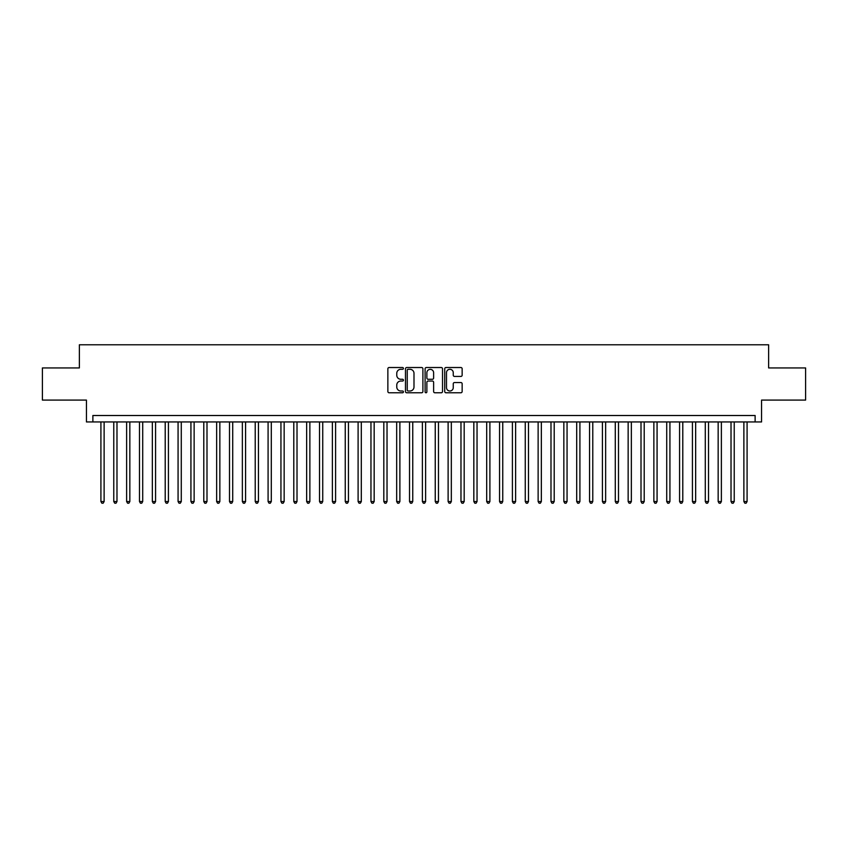 <?xml version="1.0" encoding="UTF-8"?>
<svg xmlns="http://www.w3.org/2000/svg" width="848" height="848" viewBox="0 0 848 848"><rect width="100%" height="100%" fill="white"/><g stroke="black" fill="none" stroke-linecap="round" stroke-linejoin="round"><path stroke-width="1.27" d="M403.425 368.414A0.88 0.88 0 0 0 402.546 367.523L389.126 367.523A1.261 1.261 0 0 0 387.865 368.785L387.865 391.511A1.261 1.261 0 0 0 389.126 392.772L402.546 392.772A0.88 0.88 0 0 0 403.425 391.893A0.88 0.88 0 0 0 402.546 391.002L400.807 391.002A4.039 4.039 0 0 1 396.769 386.964L396.769 385.077A4.039 4.039 0 0 1 400.807 381.038L402.546 381.038A0.88 0.88 0 0 0 403.425 380.148A0.88 0.88 0 0 0 402.546 379.268L400.807 379.268A4.039 4.039 0 0 1 396.769 375.229L396.769 373.332A4.039 4.039 0 0 1 400.807 369.293L402.546 369.293A0.88 0.88 0 0 0 403.425 368.414M460.888 376.427A1.261 1.261 0 0 0 462.149 375.166L462.149 368.785A1.261 1.261 0 0 0 460.888 367.523L445.995 367.523A1.261 1.261 0 0 0 444.734 368.785L444.734 391.511A1.261 1.261 0 0 0 445.995 392.772L460.888 392.772A1.261 1.261 0 0 0 462.149 391.511L462.149 383.815A1.261 1.261 0 0 0 460.888 382.543L454.517 382.543A1.261 1.261 0 0 0 453.256 383.815L453.256 387.631A3.381 3.381 0 0 1 449.875 391.002A3.381 3.381 0 0 1 446.504 387.631L446.504 372.675A3.381 3.381 0 0 1 449.875 369.293A3.381 3.381 0 0 1 453.256 372.675L453.256 375.166A1.261 1.261 0 0 0 454.517 376.427L460.888 376.427M755.123 421.944L761.557 421.944L761.557 400.086L805.6 400.086L805.6 367.937L768.627 367.937L768.627 344.786L79.373 344.786L79.373 367.937L42.4 367.937L42.4 400.086L86.443 400.086L86.443 421.944L755.123 421.944L755.123 415.509L92.877 415.509L92.877 421.944M422.898 368.785A1.261 1.261 0 0 0 421.636 367.523L406.743 367.523A1.261 1.261 0 0 0 405.482 368.785L405.482 391.511A1.261 1.261 0 0 0 406.743 392.772L421.636 392.772A1.261 1.261 0 0 0 422.898 391.511L422.898 368.785M426.364 367.523L441.257 367.523A1.261 1.261 0 0 1 442.518 368.785L442.518 391.511A1.261 1.261 0 0 1 441.257 392.772L434.886 392.772A1.261 1.261 0 0 1 433.625 391.511L433.625 382.3A1.261 1.261 0 0 0 432.363 381.038L428.134 381.038A1.261 1.261 0 0 0 426.873 382.3L426.873 391.893A0.88 0.88 0 0 1 425.993 392.772A0.88 0.88 0 0 1 425.102 391.893L425.102 368.785A1.261 1.261 0 0 1 426.364 367.523M408.132 369.293A0.88 0.88 0 0 0 407.241 370.173L407.241 390.122A0.88 0.88 0 0 0 408.132 391.002L409.955 391.002A4.039 4.039 0 0 0 413.994 386.964L413.994 373.332A4.039 4.039 0 0 0 409.955 369.293L408.132 369.293M433.625 372.738A3.381 3.381 0 0 0 430.243 369.357A3.381 3.381 0 0 0 426.873 372.738L426.873 378.007A1.261 1.261 0 0 0 428.134 379.268L432.363 379.268A1.261 1.261 0 0 0 433.625 378.007L433.625 372.738M100.912 421.944L100.912 501.539L104.124 501.539L104.124 421.944M104.124 501.539L103.159 503.214L101.877 503.214L100.912 501.539M113.77 421.944L113.77 501.539L116.982 501.539L116.982 421.944M116.982 501.539L116.017 503.214L114.734 503.214L113.77 501.539M126.628 421.944L126.628 501.539L129.839 501.539L129.839 421.944M129.839 501.539L128.875 503.214L127.592 503.214L126.628 501.539M139.485 421.944L139.485 501.539L142.708 501.539L142.708 421.944M142.708 501.539L141.743 503.214L140.45 503.214L139.485 501.539M152.343 421.944L152.343 501.539L155.566 501.539L155.566 421.944M155.566 501.539L154.601 503.214L153.308 503.214L152.343 501.539M165.212 421.944L165.212 501.539L168.423 501.539L168.423 421.944M168.423 501.539L167.459 503.214L166.166 503.214L165.212 501.539M178.069 421.944L178.069 501.539L181.281 501.539L181.281 421.944M181.281 501.539L180.317 503.214L179.034 503.214L178.069 501.539M190.927 421.944L190.927 501.539L194.139 501.539L194.139 421.944M194.139 501.539L193.174 503.214L191.892 503.214L190.927 501.539M203.785 421.944L203.785 501.539L206.997 501.539L206.997 421.944M206.997 501.539L206.032 503.214L204.75 503.214L203.785 501.539M216.643 421.944L216.643 501.539L219.855 501.539L219.855 421.944M219.855 501.539L218.89 503.214L217.607 503.214L216.643 501.539M229.501 421.944L229.501 501.539L232.723 501.539L232.723 421.944M232.723 501.539L231.758 503.214L230.465 503.214L229.501 501.539M242.358 421.944L242.358 501.539L245.581 501.539L245.581 421.944M245.581 501.539L244.616 503.214L243.323 503.214L242.358 501.539M255.227 421.944L255.227 501.539L258.439 501.539L258.439 421.944M258.439 501.539L257.474 503.214L256.181 503.214L255.227 501.539M268.085 421.944L268.085 501.539L271.296 501.539L271.296 421.944M271.296 501.539L270.332 503.214L269.049 503.214L268.085 501.539M280.942 421.944L280.942 501.539L284.154 501.539L284.154 421.944M284.154 501.539L283.19 503.214L281.907 503.214L280.942 501.539M293.8 421.944L293.8 501.539L297.012 501.539L297.012 421.944M297.012 501.539L296.047 503.214L294.765 503.214L293.8 501.539M306.658 421.944L306.658 501.539L309.87 501.539L309.87 421.944M309.87 501.539L308.905 503.214L307.623 503.214L306.658 501.539M319.516 421.944L319.516 501.539L322.738 501.539L322.738 421.944M322.738 501.539L321.774 503.214L320.48 503.214L319.516 501.539M332.374 421.944L332.374 501.539L335.596 501.539L335.596 421.944M335.596 501.539L334.631 503.214L333.338 503.214L332.374 501.539M345.242 421.944L345.242 501.539L348.454 501.539L348.454 421.944M348.454 501.539L347.489 503.214L346.196 503.214L345.242 501.539M358.1 421.944L358.1 501.539L361.312 501.539L361.312 421.944M361.312 501.539L360.347 503.214L359.064 503.214L358.1 501.539M370.958 421.944L370.958 501.539L374.169 501.539L374.169 421.944M374.169 501.539L373.205 503.214L371.922 503.214L370.958 501.539M383.815 421.944L383.815 501.539L387.027 501.539L387.027 421.944M387.027 501.539L386.063 503.214L384.78 503.214L383.815 501.539M396.673 421.944L396.673 501.539L399.885 501.539L399.885 421.944M399.885 501.539L398.92 503.214L397.638 503.214L396.673 501.539M409.531 421.944L409.531 501.539L412.753 501.539L412.753 421.944M412.753 501.539L411.789 503.214L410.496 503.214L409.531 501.539M422.389 421.944L422.389 501.539L425.611 501.539L425.611 421.944M425.611 501.539L424.647 503.214L423.353 503.214L422.389 501.539M435.247 421.944L435.247 501.539L438.469 501.539L438.469 421.944M438.469 501.539L437.504 503.214L436.211 503.214L435.247 501.539M448.115 421.944L448.115 501.539L451.327 501.539L451.327 421.944M451.327 501.539L450.362 503.214L449.08 503.214L448.115 501.539M460.973 421.944L460.973 501.539L464.185 501.539L464.185 421.944M464.185 501.539L463.22 503.214L461.937 503.214L460.973 501.539M473.831 421.944L473.831 501.539L477.042 501.539L477.042 421.944M477.042 501.539L476.078 503.214L474.795 503.214L473.831 501.539M486.688 421.944L486.688 501.539L489.9 501.539L489.9 421.944M489.9 501.539L488.936 503.214L487.653 503.214L486.688 501.539M499.546 421.944L499.546 501.539L502.758 501.539L502.758 421.944M502.758 501.539L501.804 503.214L500.511 503.214L499.546 501.539M512.404 421.944L512.404 501.539L515.626 501.539L515.626 421.944M515.626 501.539L514.662 503.214L513.369 503.214L512.404 501.539M525.262 421.944L525.262 501.539L528.484 501.539L528.484 421.944M528.484 501.539L527.52 503.214L526.226 503.214L525.262 501.539M538.13 421.944L538.13 501.539L541.342 501.539L541.342 421.944M541.342 501.539L540.377 503.214L539.095 503.214L538.13 501.539M550.988 421.944L550.988 501.539L554.2 501.539L554.2 421.944M554.2 501.539L553.235 503.214L551.953 503.214L550.988 501.539M563.846 421.944L563.846 501.539L567.058 501.539L567.058 421.944M567.058 501.539L566.093 503.214L564.81 503.214L563.846 501.539M576.704 421.944L576.704 501.539L579.915 501.539L579.915 421.944M579.915 501.539L578.951 503.214L577.668 503.214L576.704 501.539M589.561 421.944L589.561 501.539L592.773 501.539L592.773 421.944M592.773 501.539L591.819 503.214L590.526 503.214L589.561 501.539M602.419 421.944L602.419 501.539L605.642 501.539L605.642 421.944M605.642 501.539L604.677 503.214L603.384 503.214L602.419 501.539M615.277 421.944L615.277 501.539L618.499 501.539L618.499 421.944M618.499 501.539L617.535 503.214L616.242 503.214L615.277 501.539M628.145 421.944L628.145 501.539L631.357 501.539L631.357 421.944M631.357 501.539L630.393 503.214L629.11 503.214L628.145 501.539M641.003 421.944L641.003 501.539L644.215 501.539L644.215 421.944M644.215 501.539L643.25 503.214L641.968 503.214L641.003 501.539M653.861 421.944L653.861 501.539L657.073 501.539L657.073 421.944M657.073 501.539L656.108 503.214L654.826 503.214L653.861 501.539M666.719 421.944L666.719 501.539L669.931 501.539L669.931 421.944M669.931 501.539L668.966 503.214L667.683 503.214L666.719 501.539M679.577 421.944L679.577 501.539L682.788 501.539L682.788 421.944M682.788 501.539L681.834 503.214L680.541 503.214L679.577 501.539M692.434 421.944L692.434 501.539L695.657 501.539L695.657 421.944M695.657 501.539L694.692 503.214L693.399 503.214L692.434 501.539M705.292 421.944L705.292 501.539L708.515 501.539L708.515 421.944M708.515 501.539L707.55 503.214L706.257 503.214L705.292 501.539M718.161 421.944L718.161 501.539L721.372 501.539L721.372 421.944M721.372 501.539L720.408 503.214L719.125 503.214L718.161 501.539M731.018 421.944L731.018 501.539L734.23 501.539L734.23 421.944M734.23 501.539L733.266 503.214L731.983 503.214L731.018 501.539M743.876 421.944L743.876 501.539L747.088 501.539L747.088 421.944M747.088 501.539L746.123 503.214L744.841 503.214L743.876 501.539"/></g></svg>
